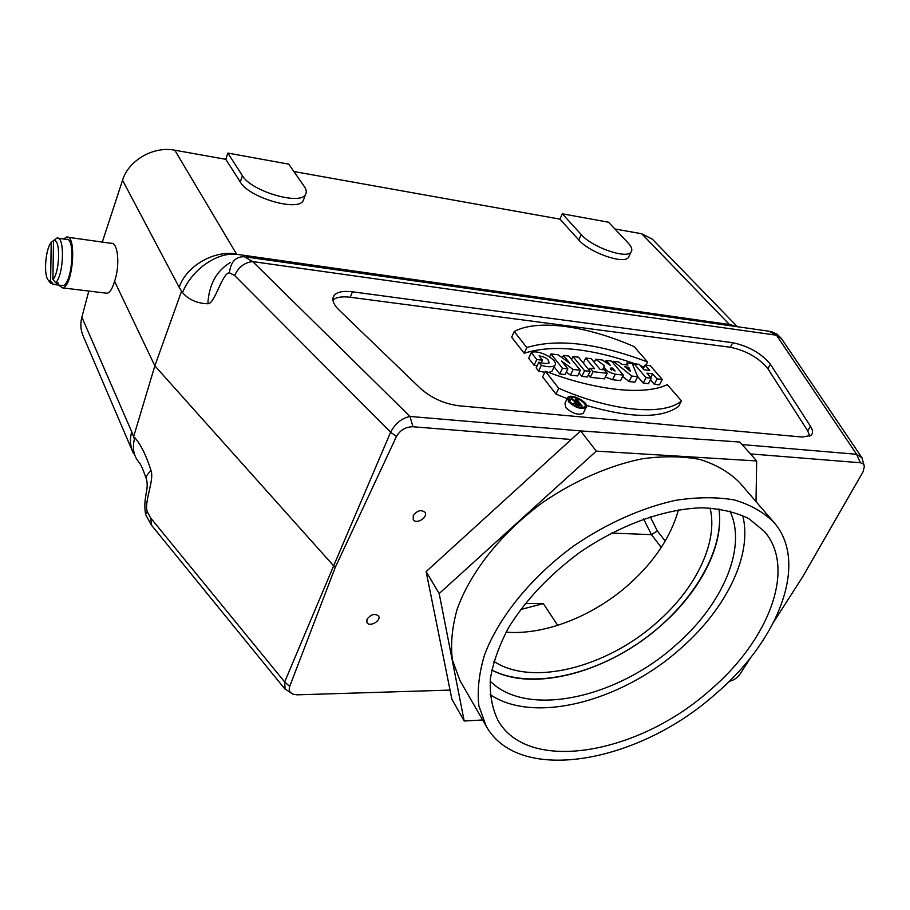 <?xml version="1.0" encoding="UTF-8"?>
<svg xmlns="http://www.w3.org/2000/svg" width="910" height="910" viewBox="0 0 910 910"><rect width="100%" height="100%" fill="white"/><g stroke="black" fill="none" stroke-linecap="round" stroke-linejoin="round"><path stroke-width="1.36" d="M774.057 621.428L802.54 577.042L863.021 471.88L864.42 466.204L863.294 463.929L860.416 462.758L750.42 453.908M571.218 439.485L412.947 426.756C405.701 426.813 400.195 430.055 396.453 436.504L335.233 567.442L289.721 686.424C288.538 690.076 289.619 692.658 292.952 694.159L297.229 694.831L450.052 690.098M729.137 681.385C733.551 680.43 737.18 677.984 740.023 674.048L751.182 656.861M366.98 619.312C370.927 614.261 374.806 613.181 378.594 616.07C381.517 620.779 369.255 627.536 366.912 622.508L366.98 619.312M413.242 515.708C417.144 510.487 421.068 509.361 425.015 512.319C428.462 517.278 416.12 524.877 413.254 519.553L413.242 515.708M718.911 508.883C724.474 544.862 700.336 591.238 661.104 625.488C700.336 591.238 724.474 544.862 718.911 508.883C724.917 550.914 691.486 605.548 641.743 640.788C592.046 676.062 529.427 689.541 491.741 669.965C534.159 692.965 609.916 671.364 661.104 625.488C609.916 671.364 534.159 692.965 491.741 669.965M809.775 436.152L807.716 430.862L767.881 368.721C758.94 357.858 746.428 350.703 730.343 347.245L350.282 297.251C342.149 296.25 336.359 297.172 332.901 300.004M637.683 376.706L631.779 376.046L613.408 361.304L618.732 361.941L621.712 364.33L627.832 365.046L626.956 362.908L632.211 363.522L637.683 376.706L634.918 382.189L629.015 381.54L622.667 376.421M580.341 370.279L573.118 369.46L561.561 361.031L567.851 368.868L562.437 368.266L550.982 353.945L558.114 354.786L569.865 363.34L563.461 355.412L568.784 356.049L580.341 370.279L577.622 375.91L570.399 375.125L566.304 372.122M567.851 368.868L565.144 374.545L559.73 373.953L554.088 366.855M590.112 371.371L584.561 370.745L572.97 356.538L578.487 357.186L590.112 371.371L587.382 376.979L581.831 376.376L579.056 372.941M662.264 379.459L657.065 378.878L652.675 373.817L646.885 373.146L651.264 378.23L646.02 377.639L634.077 363.75L639.298 364.364L643.984 369.79L649.763 370.461L645.065 365.046L650.229 365.649L662.264 379.459L659.477 384.873L654.29 384.304L650.445 379.845M651.264 378.23L648.489 383.667L643.245 383.099L637.591 376.478M623.339 375.091L615.274 374.192C607.698 372.133 604.104 369.323 604.502 365.763L595.731 359.223L602.329 360.007L610.417 365.524L606.162 360.451L611.509 361.088L623.339 375.091L620.574 380.619L612.521 379.732L605.378 377.013M644.053 367.048L640.447 365.695M635.521 363.92C589.452 347.927 552.336 344.378 524.16 353.239L511.67 337.2L514.23 331.547C537.526 318.762 586.791 325.814 634.179 346.653L647.545 361.975L645.941 365.149M567.237 398.5L564.996 403.13L565.645 407.464C572.049 413.367 577.895 415.37 583.162 413.459L583.754 412.241M545.34 371.212L558.729 388.274C611.975 411.65 664.277 416.018 681.488 400.912L667.28 384.623C645.201 395.509 596.892 390.97 545.34 371.212L542.633 376.967L555.942 394.075L567.158 398.682M586.529 405.462C631.165 418.395 661.854 418.691 678.621 406.372L681.488 400.912M538.834 362.169L541.325 365.331C547.558 367.128 552.006 367.23 554.668 365.638C559.639 360.326 538.504 349.019 531.303 352.568L536.764 359.53L542.519 360.189L539.084 355.844C545.773 357.016 549.071 359.427 548.969 363.067C546.557 363.772 543.179 363.477 538.834 362.169L536.149 367.902L538.629 371.075L544.817 372.315M541.393 362.601L542.03 362.908M531.303 352.568L528.653 358.278L534.102 365.263L537.218 365.615M548.673 372.463L551.972 371.337L554.668 365.638M607.209 373.282L593.07 371.701L590.215 368.232L594.56 368.732L585.744 358.051L591.204 358.688L600.043 369.358L604.342 369.847L607.209 373.282L604.467 378.856L590.328 377.309L588.383 374.92M134.725 437.596C140.788 444.467 146.237 455.489 151.083 470.652C154.37 480.503 143.939 501.967 147.238 511.602L150.65 517.961L284.659 681.965L333.64 565.849L154.848 365.843L133.633 436.675M181.545 291.268L154.848 365.843L114.569 281.281C112.453 288.606 109.951 292.599 107.061 293.27L105.594 293.088M88.805 291.052L81.866 317.169L131.734 431.818C129.777 438.654 130.039 445.036 132.53 450.962L134.771 455.091M236.441 253.913C213.725 250.148 186.197 266.141 179.168 287.31L122.543 180.237L102.307 242.071M67.897 237.26L111.054 243.3C117.993 241.764 120.256 265.322 114.569 281.281M742.139 444.592L856.594 454.283L776.503 335.21L252.696 261.591L244.278 256.7C235.61 256.631 230.651 262 229.4 272.829C222.29 272.556 214.737 304.349 207.878 303.747C197.379 303.485 188.939 299.811 182.535 292.724M459.038 405.792C444.216 403.847 431.34 398.034 420.409 388.365L338.975 309.969C333.151 304.133 331.513 299.31 334.061 295.522C337.11 291.917 343.218 290.677 352.409 291.803L732.755 342.717C748.85 346.209 761.386 353.376 770.372 364.205L810.423 426.164C813.062 430.35 813.21 433.444 810.867 435.48L802.222 437.039L459.038 405.792M122.543 180.237C128.549 160.285 153.631 145.918 174.788 150.195L225.794 159.318L240.286 182.034C248.896 197.629 298.105 211.973 303.246 200.666L304.02 198.528M182.637 292.417C190.827 271.442 215.351 251.979 236.68 254.288L729.433 324.517L641.732 233.768L652.424 239.239L737.384 326.724M614.898 228.967L641.732 233.768M293.873 171.512L559.923 219.128L578.771 239.944C589.339 252.525 623.589 264.571 628.366 257.519L629.242 255.71M729.82 325.643L729.433 324.517M771.214 331.593L777.004 334.107L781.394 338.486L769.189 331.24L245.848 256.927M729.103 324.188L736.292 326.565M230.287 262.535C216.421 270.873 208.947 284.602 207.878 303.747M862.339 458.344L781.758 339.021M581.194 430.965L409.989 416.462L252.696 261.591C244.517 262.478 238.488 267.108 234.609 275.48L229.4 272.829M335.233 567.442L333.64 565.849L390.617 432.216L396.453 436.504M285.08 689.245L284.659 681.965L289.721 686.424M150.65 517.961L151.697 525.457M147.238 511.602L145.577 514.412C142.745 496.758 149.388 489.762 146.419 479.161C145.623 476.942 147.181 474.11 151.083 470.652M146.362 478.978C146.066 478.091 142.654 468.138 140.402 464.236L137.649 460.471C133.338 454.568 132.337 447.026 134.646 437.858M133.463 453.533L83.026 335.665C80.581 329.852 80.194 323.687 81.866 317.169M630.38 371.269L624.817 366.81L628.742 367.265L630.38 371.269M628.742 367.265L627.786 369.187M626.956 362.908L626 364.83M631.779 376.046L629.015 381.54M613.408 361.304L612.783 362.589M585.744 358.051L583.31 363.079M593.07 371.701L590.328 377.309M590.215 368.232L589.225 370.279M563.461 355.412L562.312 357.835M573.118 369.46L570.399 375.125M562.437 368.266L559.73 373.953M550.982 353.945L549.685 356.72M541.325 365.331L538.629 371.075M536.764 359.53L534.102 365.263M542.519 360.189L541.325 362.76M558.729 388.274L555.942 394.075M568.466 401.617C574.904 407.532 580.751 409.534 586.017 407.646C590.783 403.653 571.673 392.824 567.817 397.317L568.466 401.617M569.774 401.754C575.222 406.747 580.17 408.442 584.63 406.838C588.656 403.46 572.481 394.303 569.216 398.102L569.774 401.754M647.545 361.975C597.586 343.115 557.341 338.304 526.776 347.54L524.16 353.239M526.776 347.54L514.23 331.547M584.561 370.745L581.831 376.376M572.97 356.538L571.571 359.473M612.555 368.072L610.235 368.129L615.069 371.064L612.555 368.072L611.554 370.086M606.162 360.451L605.343 362.112M595.731 359.223L594.219 362.328M645.065 365.046L643.154 368.823M657.065 378.878L654.29 384.304M652.675 373.817L650.73 377.616M646.02 377.639L643.245 383.099M634.077 363.75L633.11 365.683M578.533 402.993L580.011 404.859L578.055 404.677L575.916 402.937L578.533 402.993L577.736 404.62M582.047 405.917L576.883 399.399L575.586 399.262L577.793 402.061L576.644 401.947L572.492 398.967L571.048 398.819L575.268 401.856L574.517 402.152C574.29 403.653 575.712 404.802 578.794 405.61L582.047 405.917L581.217 407.623M571.048 398.819L569.683 401.628M575.586 399.262L574.892 400.684M225.794 159.318L227.853 153.085L242.413 175.71L240.286 182.034M227.853 153.085L288.754 164.141L304.259 186.459C306.431 189.633 306.841 192.306 305.476 194.467C300.368 205.683 251.08 191.237 242.413 175.71M559.923 219.128L562.323 213.816L581.251 234.575L578.771 239.944M562.323 213.816L608.494 222.199L627.866 242.674C631.722 246.837 632.746 250.011 630.914 252.229C626.16 259.214 591.864 247.111 581.251 234.575M525.184 603.512L543.35 603.626L557.705 625.352M520.554 609.552L543.35 603.626M63.563 239L66.532 237.066C77.134 234.359 72.902 287.594 62.494 287.867L58.615 285.069M61.345 285.41L62.653 285.569C72.117 285.308 75.962 236.918 66.328 239.387L58.115 238.238M53.485 240.638L56.898 238.067C64.94 235.701 63.973 274.467 55.749 282.737L52.905 279.518C60.151 271.68 60.629 237.578 53.485 240.638L52.905 279.518M50.63 281.156L51.21 242.401C45.42 249.112 43.418 275.4 48.332 280.189L50.63 281.156L53.462 284.364L56.329 284.716L58.615 283.09L55.749 282.737M53.462 284.364L50.209 282.68M54.247 239.99L51.21 242.401M56.329 284.716L56.352 282.817M710.244 689.996C639.343 753.73 528.482 774.512 497.998 720.39C492.173 708.389 489.625 694.592 490.342 678.962C493.038 662.56 499.158 645.395 508.69 627.49C525.787 599.974 549.333 575.063 579.317 552.745C619.551 524.968 664.948 508.656 702.304 507.814C720.208 508.622 735.724 512.228 748.828 518.609L764.423 531.463C796.75 568.648 768.506 640.515 710.244 689.996M490.103 694.558C534.25 724.633 621.746 701.189 680.225 648.898C725.85 609.381 752.968 555.032 742.662 515.47M715.522 693.977C639.082 762.625 519.166 785.307 486.247 726.271L478.865 705.819C477.102 690.212 479.013 673.172 484.609 654.688C498.816 617.003 531.599 576.621 574.244 545.579C606.879 523.33 642.187 507.643 675.504 500.352C697.117 497.031 716.75 496.894 734.404 499.965C750.545 504.766 763.695 512.216 773.864 522.317C809.308 562.642 778.459 640.594 715.522 693.977M486.247 726.271L460.005 680.657L452.418 660.046C450.416 644.405 452.02 627.411 457.195 609.074C470.527 571.753 502.024 532.134 543.35 502.024C575.018 480.469 609.427 465.488 642.073 458.822C663.276 455.899 682.614 456.126 700.086 459.482C716.102 464.555 729.24 472.21 739.5 482.471L773.864 522.317M482.63 719.969L464.18 721.004L439.189 593.547L596.289 451.121L756.676 460.949L756.005 501.615M729.922 511.033C747.485 547.809 722.324 604.888 675.538 645.281C616.923 698.072 527.004 718.274 490.137 681.067M596.289 451.121L580.625 430.919L739.875 442.044L756.676 460.949M580.625 430.919L426.13 571.605L451.883 699.198L464.18 721.004M426.13 571.605L439.189 593.547M710.062 508.019C718.513 542.144 695.797 588.531 657.043 622.315C607.129 667.223 532.259 686.879 493.857 661.331M506.062 632.143C544.919 635.396 593.707 615.933 629.254 584.14C654.472 561.459 670.875 536.707 678.473 509.884M131.734 431.818L134.066 438.017M182.193 292.099L179.168 287.31M412.947 426.756L409.989 416.462C401.742 418.168 395.281 423.423 390.617 432.216L234.609 275.48M174.788 150.195L236.35 253.754M864.477 466.671L861.895 457.673L856.594 454.283L860.416 462.758M352.409 291.803L350.282 297.251M732.755 342.717L730.343 347.245M770.372 364.205L767.881 368.721M810.423 426.164L807.716 430.862M611.292 367.924L610.599 369.346M615.274 374.192L612.521 379.732M576.576 402.8L576.121 403.733M578.794 405.61L578.123 406.998M661.274 547.399L651.458 534.636L643.609 518.984M650.206 516.766L657.35 530.951L651.458 534.636L611.429 533.078M657.35 530.951L665.199 541.075M145.577 514.412L151.242 524.888L284.637 688.699L292.952 694.159M332.889 298.571L334.061 295.522M586.017 407.646L583.162 413.459M569.216 398.102L568.739 399.103M604.115 366.559L602.591 369.642M574.335 402.516L573.255 404.745M305.476 194.467L303.246 200.666M630.914 252.229L628.366 257.519M62.494 287.867L107.061 293.27M62.653 285.569L53.212 284.421M48.332 280.189L50.664 283.283"/></g></svg>
